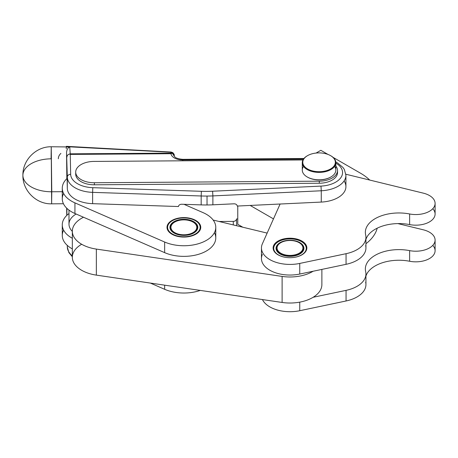 <?xml version="1.0" encoding="UTF-8"?>
<svg xmlns="http://www.w3.org/2000/svg" width="458" height="458" viewBox="0 0 458 458"><rect width="100%" height="100%" fill="white"/><g stroke="black" fill="none" stroke-linecap="round" stroke-linejoin="round"><path stroke-width="0.69" d="M199.115 230.643A16.282 9.4 180 0 1 175.059 235.24A16.282 9.4 180 0 1 172.363 220.687A16.282 9.4 180 0 1 195.389 220.687A16.282 9.4 180 0 1 199.115 230.643A16.282 9.4 0 0 0 181.219 218.065A16.282 9.4 0 0 0 171.298 233.305A16.282 9.4 0 0 0 199.115 230.643M195.858 220.962L195.978 221.031A16.786 9.692 180 0 1 197.238 221.884L197.341 221.958A16.786 9.692 180 0 1 198.406 222.897L198.491 222.983A16.786 9.692 180 0 1 199.345 223.985L199.407 224.076A16.786 9.692 180 0 1 200.037 225.136L200.083 225.227A16.786 9.692 180 0 1 200.478 226.326L200.507 226.424A16.786 9.692 180 0 1 200.656 227.534L200.661 227.637A16.786 9.692 180 0 1 200.661 227.746A16.786 9.692 180 0 1 200.581 228.685A16.786 9.692 0 0 0 200.661 227.637L200.656 227.534A16.786 9.692 0 0 0 200.507 226.424L200.478 226.326A16.786 9.692 0 0 0 200.083 225.227L200.037 225.136A16.786 9.692 0 0 0 199.407 224.076L199.345 223.985A16.786 9.692 0 0 0 198.491 222.983L198.406 222.897A16.786 9.692 0 0 0 197.341 221.958L197.238 221.884A16.786 9.692 0 0 0 195.978 221.031L195.858 220.962A16.786 9.692 0 0 0 195.743 220.893L195.389 220.687M172.363 220.687L172.008 220.893A16.786 9.692 0 0 0 171.51 221.197L171.395 221.271A16.786 9.692 0 0 0 170.181 222.141L170.084 222.222A16.786 9.692 0 0 0 169.076 223.178L168.996 223.264A16.786 9.692 0 0 0 168.201 224.283L168.138 224.374A16.786 9.692 0 0 0 167.571 225.445L167.531 225.542A16.786 9.692 0 0 0 167.199 226.647L167.181 226.744A16.786 9.692 0 0 0 167.096 227.861L167.096 227.958A16.786 9.692 0 0 0 167.17 228.685A16.786 9.692 180 0 1 167.096 227.958L167.096 227.861A16.786 9.692 180 0 1 167.09 227.746A16.786 9.692 180 0 1 167.181 226.744L167.199 226.647A16.786 9.692 180 0 1 167.531 225.542L167.571 225.445A16.786 9.692 180 0 1 168.138 224.374L168.201 224.283A16.786 9.692 180 0 1 168.996 223.264L169.076 223.178A16.786 9.692 180 0 1 170.084 222.222L170.181 222.141A16.786 9.692 180 0 1 171.395 221.271L171.51 221.197A16.786 9.692 180 0 1 172.191 220.79M196.917 230.168A13.929 8.044 180 0 1 173.113 232.441A13.929 8.044 180 0 1 181.603 219.399A13.929 8.044 180 0 1 196.917 230.168A13.929 8.044 0 0 0 190.574 220.281A13.929 8.044 0 0 0 172.729 222.514A13.929 8.044 0 0 0 174.023 233.025A13.929 8.044 0 0 0 193.728 233.025A13.929 8.044 0 0 0 196.917 230.168M193.19 222.164A13.431 7.752 180 0 1 196.448 230.477A13.431 7.752 180 0 1 193.545 233.128A13.431 7.752 0 0 0 196.448 230.477A13.431 7.752 0 0 0 193.373 222.267L193.018 222.061A12.927 7.46 180 0 1 195.972 229.962A12.927 7.46 180 0 1 176.874 233.609A12.927 7.46 180 0 1 174.738 222.061A12.927 7.46 180 0 1 193.018 222.061M174.738 222.061L174.384 222.267A13.431 7.752 0 0 0 174.206 233.128A13.431 7.752 180 0 1 174.561 222.164M195.972 229.962A12.927 7.46 0 0 0 181.763 219.977A12.927 7.46 0 0 0 173.891 232.074A12.927 7.46 0 0 0 195.972 229.962M301.501 254.94A16.282 9.4 180 0 1 292.336 257.596A16.282 9.4 0 0 0 301.501 254.94A16.282 9.4 0 0 0 298.799 240.387A16.282 9.4 0 0 0 274.737 244.996A16.282 9.4 0 0 0 287.641 257.596A16.282 9.4 180 0 1 274.537 251.253A16.282 9.4 180 0 1 278.475 241.647A16.282 9.4 180 0 1 301.501 241.647A16.282 9.4 180 0 1 301.501 254.94M301.673 241.75A16.786 9.692 180 0 1 302.532 242.265L302.641 242.339A16.786 9.692 180 0 1 303.831 243.221L303.923 243.301A16.786 9.692 180 0 1 304.908 244.269L304.988 244.354A16.786 9.692 180 0 1 305.755 245.385L305.812 245.477A16.786 9.692 180 0 1 306.35 246.547L306.391 246.644A16.786 9.692 180 0 1 306.694 247.749L306.705 247.847A16.786 9.692 180 0 1 306.774 248.705A16.786 9.692 180 0 1 306.768 248.952A16.786 9.692 0 0 0 306.705 247.847L306.694 247.749A16.786 9.692 0 0 0 306.391 246.644L306.35 246.547A16.786 9.692 0 0 0 305.812 245.477L305.755 245.385A16.786 9.692 0 0 0 304.988 244.354L304.908 244.269A16.786 9.692 0 0 0 303.923 243.301L303.831 243.221A16.786 9.692 0 0 0 302.641 242.339L302.532 242.265A16.786 9.692 0 0 0 301.856 241.853L301.501 241.647M278.475 241.647L278.069 241.881A16.786 9.692 0 0 0 276.787 242.717L276.684 242.797A16.786 9.692 0 0 0 275.59 243.725L275.504 243.805A16.786 9.692 0 0 0 274.623 244.801L274.554 244.893A16.786 9.692 0 0 0 273.895 245.946L273.85 246.038A16.786 9.692 0 0 0 273.426 247.131L273.397 247.228A16.786 9.692 0 0 0 273.214 248.345L273.208 248.442A16.786 9.692 0 0 0 273.208 248.952A16.786 9.692 180 0 1 273.203 248.705A16.786 9.692 180 0 1 273.208 248.442L273.214 248.345A16.786 9.692 180 0 1 273.397 247.228L273.426 247.131A16.786 9.692 180 0 1 273.85 246.038L273.895 245.946A16.786 9.692 180 0 1 274.554 244.893L274.623 244.801A16.786 9.692 180 0 1 275.504 243.805L275.59 243.725A16.786 9.692 180 0 1 276.684 242.797L276.787 242.717A16.786 9.692 180 0 1 278.069 241.881L278.069 241.881M299.841 253.978A13.929 8.044 180 0 1 276.529 250.377A13.929 8.044 180 0 1 293.595 240.524A13.929 8.044 180 0 1 299.841 253.978L299.841 253.978A13.929 8.044 0 0 0 299.841 242.603A13.929 8.044 0 0 0 280.136 242.603A13.929 8.044 0 0 0 280.136 253.978A13.929 8.044 0 0 0 299.841 253.978M280.319 254.081A13.431 7.752 180 0 1 276.563 248.534A13.431 7.752 0 0 0 276.558 248.705A13.431 7.752 0 0 0 280.319 254.081M303.414 248.534A13.431 7.752 180 0 1 299.658 254.081A13.431 7.752 0 0 0 303.414 248.705A13.431 7.752 0 0 0 303.414 248.534M299.303 242.774A13.431 7.752 180 0 1 303.414 248.362A13.431 7.752 180 0 1 299.48 253.841A13.431 7.752 180 0 1 284.847 255.524A13.431 7.752 180 0 1 276.558 248.362A13.431 7.752 180 0 1 280.674 242.774M299.126 253.228A12.927 7.46 180 0 1 280.851 253.228A12.927 7.46 180 0 1 280.846 242.671A12.927 7.46 180 0 1 299.126 242.671A12.927 7.46 180 0 1 299.126 253.228A12.927 7.46 0 0 0 293.332 240.742A12.927 7.46 0 0 0 277.502 249.879A12.927 7.46 0 0 0 299.126 253.228M280.846 242.671L280.491 242.877A13.431 7.752 0 0 0 280.491 253.841A13.431 7.752 0 0 0 299.48 253.841A13.431 7.752 0 0 0 299.48 242.877L299.126 242.671M68.986 210.108L68.986 224.162A25.179 14.536 0 0 0 72.33 231.399A25.179 14.536 180 0 1 76.131 214.018M307.553 155.646L307.198 155.852A16.786 9.692 0 0 0 304.954 167.949A16.786 9.692 0 0 0 324.951 171.779A16.786 9.692 0 0 0 330.934 155.852L330.579 155.646A16.282 9.4 180 0 1 324.779 171.097A16.282 9.4 180 0 1 305.377 167.382A16.282 9.4 180 0 1 307.553 155.646A16.282 9.4 180 0 1 330.579 155.646M302.28 162.704L302.28 170.107A16.786 9.692 0 0 0 324.951 179.181A16.786 9.692 0 0 0 335.851 170.107L335.851 162.704A16.786 9.692 180 0 1 324.951 171.779A16.786 9.692 180 0 1 302.28 162.704A16.786 9.692 180 0 1 307.375 155.749M330.756 155.749A16.786 9.692 180 0 1 335.851 162.704M324.779 171.097A16.282 9.4 0 0 0 329.416 155.039A16.282 9.4 0 0 0 303.007 160.747A16.282 9.4 0 0 0 324.779 171.097M307.198 176.96L307.553 177.166A16.282 9.4 0 0 0 324.779 179.318A16.282 9.4 0 0 0 330.579 177.166L330.934 176.96A16.786 9.692 180 0 1 324.951 179.181A16.786 9.692 180 0 1 307.198 176.96A16.786 9.692 180 0 1 303.551 166.409M334.58 166.409A16.786 9.692 180 0 1 330.934 176.96M66.25 148.787L66.358 146.554L170.874 152.239A3.355 3.321 -4.1 0 1 174.24 155.319A3.355 3.321 175.9 0 0 170.874 152.239L66.29 146.657L66.324 146.325L66.387 146.984L69.742 146.961C67.956 147.676 66.891 149.468 66.547 152.337L66.845 178.683L66.547 152.337L67.309 177.063A3.355 2.742 -1.2 0 1 70.664 174.303A23.501 13.568 0 0 0 92.808 187.683L201.371 191.307A80.568 46.516 0 0 0 212.609 191.226L212.884 195.904A83.923 48.456 180 0 1 207.033 196.058L207.033 204.966A83.923 48.456 0 0 0 212.884 204.812L212.884 195.904L321.264 190.768A26.856 15.503 0 0 0 345.922 175.322A26.856 15.503 180 0 1 321.264 190.768L321.264 202.075L280.107 204.022L262.354 243.845L280.107 204.022L321.264 202.075L321.264 190.768L212.884 195.904L212.884 204.812L233.969 203.81C235.624 203.816 236.706 204.451 237.221 205.711L237.221 206.054L280.107 204.022L237.221 206.054L237.221 205.711C236.706 204.451 235.624 203.816 233.969 203.81L212.884 204.812A83.923 48.456 180 0 1 207.033 204.966A83.923 48.456 180 0 1 201.176 204.892L181.729 204.239C180.074 204.274 178.992 204.921 178.477 206.186L178.477 206.529L92.613 203.667A26.856 15.503 180 0 1 67.309 188.37L67.103 178.443A31.894 18.412 0 0 0 74.935 202.871L164.645 242.024A31.894 18.412 0 0 0 209.317 238.441A31.894 18.412 0 0 0 203.106 212.649L184.019 204.32L203.106 212.649A31.894 18.412 180 0 1 215.77 227.334A31.894 18.412 180 0 1 198.085 243.822A31.894 18.412 180 0 1 164.645 242.024L74.935 202.871A31.894 18.412 180 0 1 62.271 188.186A31.894 18.412 180 0 1 67.103 178.443L66.547 152.337C66.891 149.468 67.956 147.676 69.742 146.961L51.239 146.76L51.634 203.827L51.777 191.77A28.533 16.477 180 0 1 22.9 175.494A28.533 16.477 180 0 1 22.9 175.294A28.533 16.477 180 0 1 51.09 158.823L51.239 146.76C36.102 146.468 22.511 160.1 22.9 175.294A28.533 16.477 0 0 0 22.9 175.494A28.533 16.477 0 0 0 51.777 191.77L62.271 191.696L51.777 191.77L51.239 146.76M170.422 221.466A16.872 9.738 180 0 1 199.413 223.544A16.872 9.738 180 0 1 181.797 237.004A16.872 9.738 180 0 1 170.422 221.466A16.872 9.738 0 0 0 167.01 227.334A16.872 9.738 0 0 0 183.876 237.078A16.872 9.738 0 0 0 200.747 227.334A16.872 9.738 0 0 0 189.24 218.105A16.872 9.738 0 0 0 170.422 221.466M62.271 188.186L62.271 198.806A31.894 18.412 0 0 0 74.935 213.497L83.511 217.241L74.935 213.497A31.894 18.412 180 0 1 63.628 193.494M74.935 213.497L74.935 202.871L74.935 213.497M214.413 232.647A31.894 18.412 180 0 1 202.098 253.068A31.894 18.412 180 0 1 164.645 252.644L83.511 217.241L164.645 252.644L164.645 242.024L164.645 252.644A31.894 18.412 0 0 0 198.085 254.442A31.894 18.412 0 0 0 215.77 237.96L215.77 227.334M365.661 245.574A30.211 17.444 180 0 1 346.053 264.323L313.129 271.239A31.894 18.412 180 0 1 282.111 276.414L282.111 302.452A31.894 18.412 0 0 0 313.129 297.282A31.894 18.412 180 0 1 282.111 302.452L96.346 275.121L96.346 249.083A31.894 18.412 180 0 1 72.33 231.238A31.894 18.412 180 0 1 83.511 217.241A31.894 18.412 0 0 0 73.16 235.412A31.894 18.412 0 0 0 96.346 249.083L282.111 276.414A31.894 18.412 0 0 0 313.129 271.239L299.75 274.05A28.533 16.477 180 0 1 270.815 270.77A28.533 16.477 180 0 1 262.354 254.465M267.146 233.099L213.176 220.063L267.146 233.099M68.986 213.542A31.894 18.412 0 0 0 72.33 238.269A31.894 18.412 180 0 1 62.271 224.844A31.894 18.412 180 0 1 68.986 213.542M62.271 224.844L62.271 235.469A31.894 18.412 0 0 0 72.33 248.889A31.894 18.412 180 0 1 63.628 230.156M164.645 285.168L164.645 289.307A31.894 18.412 0 0 0 200.272 290.412A31.894 18.412 180 0 1 164.645 289.307L164.645 285.168M150.344 283.067L164.645 289.307L150.344 283.067M72.33 231.238L72.33 257.281A31.894 18.412 0 0 0 96.346 275.121A31.894 18.412 180 0 1 73.469 262.153A31.894 18.412 180 0 1 81.673 244.257M313.129 297.282L346.053 290.361L346.053 300.98L346.053 290.361A30.211 17.444 0 0 0 365.661 271.617A33.571 19.379 180 0 1 409.635 250.629L409.635 261.255L409.635 250.629A19.305 11.147 0 0 0 433.846 244.022A19.305 11.147 0 0 0 423.318 229.807L397.859 223.59L423.318 229.807A19.305 11.147 180 0 1 435.1 240.072A19.305 11.147 180 0 1 409.635 250.629A33.571 19.379 0 0 0 365.352 269.001A33.571 19.379 0 0 0 365.661 271.617A30.211 17.444 180 0 1 365.936 273.97A30.211 17.444 180 0 1 346.053 290.361L313.129 297.282A31.894 18.412 0 0 0 321.877 284.613L321.877 269.401M282.111 276.414L96.346 249.083L96.346 275.121L282.111 302.452L282.111 276.414M432.77 208.722A19.305 11.147 180 0 1 430.566 221.208A19.305 11.147 180 0 1 409.635 224.592A33.571 19.379 0 0 0 365.936 239.362A33.571 19.379 180 0 1 409.635 224.592A19.305 11.147 0 0 0 435.1 214.029L435.1 203.409A19.305 11.147 180 0 1 409.635 213.972A19.305 11.147 0 0 0 433.846 207.359A19.305 11.147 0 0 0 423.318 193.144L345.87 174.229L423.318 193.144A19.305 11.147 180 0 1 435.1 203.409M236.643 225.731L236.5 219.313A3.355 2.742 -1.2 0 1 233.254 221.391L233.328 224.93L233.254 221.391L219.079 221.489L233.254 221.391A3.355 2.742 178.8 0 0 236.5 219.313L236.643 225.731M237.765 218.964L236.5 218.97L237.765 218.964M72.33 255.804A26.856 15.503 180 0 1 67.309 246.959A3.355 2.742 178.8 0 0 67.309 247.005A3.355 2.742 -1.2 0 1 67.309 246.959L67.274 245.368L67.309 246.959A26.856 15.503 0 0 0 72.33 255.804M67.309 245.396L67.309 246.959L67.309 245.396M66.754 215.437L66.662 208.132M66.902 215.289L66.902 208.361L66.902 215.289M58.332 158.771C58.338 156.773 59.191 154.981 60.891 153.396M66.902 178.626L66.902 168.991L66.902 178.626M66.324 146.325L171.046 152.027L172.832 152.657C174.051 154.071 174.521 154.959 174.24 155.319A3.355 3.321 -4.1 0 1 174.246 155.537M170.926 152.995A3.355 3.321 -4.1 0 1 174.149 155.319A3.355 3.321 175.9 0 0 170.926 152.995L170.874 152.239L170.926 152.995M69.742 146.961L70.234 153.831L170.96 153.132L171.761 153.316L170.977 153.711A11.748 6.784 0 0 0 182.834 159.951L182.811 159.338L182.834 159.951A11.748 6.784 180 0 1 170.977 153.711L171.739 153.321L172.603 153.596A3.355 2.742 178.8 0 0 171.739 153.321L70.234 153.831L69.742 146.961M66.891 157.174C67 155.571 67.858 154.523 69.467 154.043L70.234 153.831L69.467 154.043C67.858 154.523 67 155.571 66.891 157.174M70.251 154.409L69.467 154.043L70.251 154.409L170.977 153.711L70.251 154.409L70.664 174.303L70.251 154.409M92.613 203.667L92.613 192.36A26.856 15.503 180 0 1 67.309 177.063L67.309 188.37A26.856 15.503 0 0 0 92.613 203.667L178.477 206.529L178.477 206.186C178.992 204.921 180.074 204.274 181.729 204.239L201.176 204.892L201.176 195.984L92.613 192.36L92.808 187.683A23.501 13.568 180 0 1 70.664 174.303A3.355 2.742 178.8 0 0 67.309 177.063A26.856 15.503 0 0 0 92.613 192.36L92.613 203.667M174.326 156.298L172.603 153.596L173.782 154.609M182.794 159.951L182.794 160.758L182.794 159.951M174.195 155.457L174.303 155.983C174.796 157.758 177.63 158.874 182.811 159.338L303.952 158.497M212.609 191.226L320.989 186.097A23.501 13.568 0 0 0 341.084 177.315A23.501 13.568 0 0 0 335.851 163.077A23.501 13.568 180 0 1 341.084 177.315A23.501 13.568 180 0 1 320.989 186.097L212.609 191.226A80.568 46.516 180 0 1 201.371 191.307L92.808 187.683L92.613 192.36L201.176 195.984L201.176 204.892A83.923 48.456 0 0 0 207.033 204.966L207.033 196.058A83.923 48.456 180 0 1 201.176 195.984L201.371 191.307L201.176 195.984A83.923 48.456 0 0 0 207.033 196.058A83.923 48.456 0 0 0 212.884 195.904L212.609 191.226M303.477 159.115L182.834 159.951L303.477 159.115M337.443 171.544A18.463 10.66 180 0 1 319.289 183.234L94.382 184.797A18.463 10.66 180 0 1 75.788 173.107M171.739 153.321A3.355 2.742 -1.2 0 1 172.603 153.596L171.739 153.321M344.072 180.967A26.856 15.503 180 0 1 321.264 202.075A26.856 15.503 0 0 0 345.922 186.624L345.922 175.317L344.37 169.523L342.979 167.473L337.598 162.951L335.806 161.983M75.702 172.082L75.702 174.137A18.463 10.66 0 0 0 94.382 184.797L94.382 182.742A18.463 10.66 180 0 1 75.702 172.082A18.463 10.66 180 0 1 93.942 161.422L302.967 159.968L93.942 161.422A18.463 10.66 0 0 0 75.702 172.208A18.463 10.66 0 0 0 94.382 182.742L94.382 184.797L319.289 183.234A18.463 10.66 0 0 0 337.529 172.574L337.529 170.519A18.463 10.66 180 0 1 319.289 181.179L319.289 183.234L319.289 181.179L94.382 182.742L319.289 181.179A18.463 10.66 0 0 0 335.851 166.077A18.463 10.66 180 0 1 337.529 170.519M321.264 190.768L320.989 186.097L321.264 190.768M330.756 177.063A16.282 9.4 180 0 1 324.779 179.318A16.282 9.4 180 0 1 307.375 177.063M432.77 245.379A19.305 11.147 180 0 1 430.566 257.865A19.305 11.147 180 0 1 409.635 261.255A33.571 19.379 0 0 0 365.936 276.025A33.571 19.379 180 0 1 409.635 261.255A19.305 11.147 0 0 0 435.1 250.692L435.1 240.072M365.661 282.237A30.211 17.444 180 0 1 346.053 300.98L299.75 310.713A28.533 16.477 180 0 1 262.457 299.561A28.533 16.477 0 0 0 299.75 310.713L299.75 302.143L299.75 310.713L346.053 300.98A30.211 17.444 0 0 0 365.936 284.59L365.936 273.97M261.455 247.95L261.455 258.57A28.533 16.477 0 0 0 299.75 274.05L299.75 263.43L299.75 274.05L346.053 264.323L346.053 253.698L299.75 263.43A28.533 16.477 180 0 1 261.455 247.95A28.533 16.477 180 0 1 262.354 243.845A28.533 16.477 0 0 0 270.815 260.15A28.533 16.477 0 0 0 299.75 263.43L346.053 253.698A30.211 17.444 0 0 0 365.661 234.954A33.571 19.379 180 0 1 409.635 213.972L409.635 224.592L409.635 213.972A33.571 19.379 0 0 0 365.352 232.338A33.571 19.379 0 0 0 365.661 234.954A30.211 17.444 180 0 1 365.936 237.307A30.211 17.444 180 0 1 346.053 253.698L346.053 264.323A30.211 17.444 0 0 0 365.936 247.927L365.936 237.307M278.058 254.837A16.872 9.738 180 0 1 285.62 238.544A16.872 9.738 180 0 1 306.282 250.469A16.872 9.738 180 0 1 278.058 254.837A16.872 9.738 0 0 0 296.44 256.949A16.872 9.738 0 0 0 306.854 247.95A16.872 9.738 0 0 0 289.988 238.212A16.872 9.738 0 0 0 273.117 247.95A16.872 9.738 0 0 0 278.058 254.837M377.197 228.187A58.75 33.915 180 0 1 365.936 243.73A58.75 33.915 0 0 0 377.197 228.187M369.709 180.051A58.75 33.915 0 0 0 360.606 173.261L333.063 157.357L360.606 173.261A58.75 33.915 180 0 1 369.709 180.051M328.014 154.443L320.846 150.304L316.083 153.052L320.846 150.304L328.014 154.443M250.183 205.442L273.478 218.89L250.183 205.442M237.765 224.311L237.765 206.031L237.765 224.311L242.809 227.22L237.765 224.311M167.09 227.746L167.09 228.307M200.661 227.746L200.661 228.307M303.414 248.705L303.414 248.362M276.558 248.705L276.558 248.362M72.33 256.766L68.872 252.581L67.309 247.005L67.274 245.368M63.439 203.747L51.634 203.827C36.359 204.348 22.494 190.637 22.9 175.294M174.292 156.075L174.24 155.319"/></g></svg>
